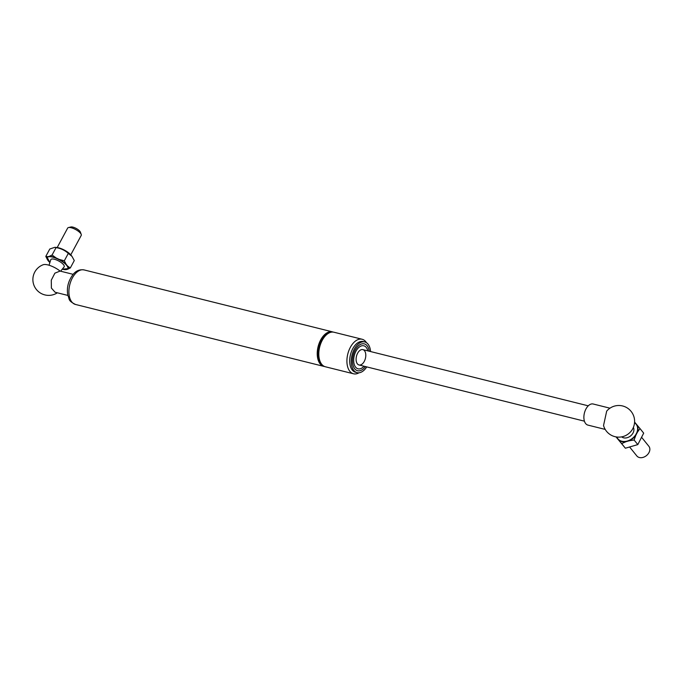 <?xml version="1.0" encoding="UTF-8"?>
<svg xmlns="http://www.w3.org/2000/svg" width="683" height="683" viewBox="0 0 683 683"><rect width="100%" height="100%" fill="white"/><g stroke="black" fill="none" stroke-linecap="round" stroke-linejoin="round"><path stroke-width="1.02" d="M324.638 366.532A17.792 10.33 -76 0 1 323.844 366.387A17.792 10.33 -76 0 1 320.694 339.895A17.792 10.33 -76 0 1 332.45 331.853A17.792 10.33 -76 0 1 333.219 332.1M362.127 339.255L334.013 332.245A17.792 10.33 104 0 0 322.256 340.288A17.792 10.33 104 0 0 325.407 366.78L353.521 373.789A17.792 10.33 -76 0 1 347.792 354.025A17.792 10.33 -76 0 1 362.127 339.255A17.792 10.33 -76 0 1 366.506 342.729M359.019 372.781A17.792 10.33 -76 0 1 353.521 373.789M364.013 366.216A11.867 6.89 -76 0 1 358.08 368.811A11.867 6.89 -76 0 1 355.98 351.147A11.867 6.89 -76 0 1 363.817 345.794A11.867 6.89 -76 0 1 367.838 350.866M366.754 366.899A15.82 9.186 -76 0 1 357.124 372.653A15.82 9.186 -76 0 1 352.035 355.083A15.82 9.186 -76 0 1 364.773 341.952A15.82 9.186 -76 0 1 370.579 351.549M369.255 351.224A13.839 8.034 104 0 0 364.295 343.873A13.839 8.034 104 0 0 353.145 355.356A13.839 8.034 104 0 0 357.602 370.732A13.839 8.034 104 0 0 365.431 366.575M364.261 361.401A7.906 4.593 104 0 0 362.861 349.628A7.906 4.593 104 0 0 356.492 356.193A7.906 4.593 104 0 0 359.036 364.978A7.906 4.593 104 0 0 364.261 361.401M623.827 436.309A12.345 9.203 -38.9 0 0 632.381 429.402A15.82 15.82 0 0 0 626.533 407.52A15.82 15.82 0 0 0 606.683 411.132L603.541 425.509A15.82 15.82 0 0 0 623.827 436.309M605.206 429.411L587.909 425.099A10.877 6.318 -76 0 1 584.417 413.019A10.877 6.318 -76 0 1 593.177 404.003L609.962 408.186M634.592 422.077L636.283 424.1L634.55 422.623A11.867 8.845 141.1 0 1 636.283 424.1A11.867 8.845 141.1 0 1 636.351 424.186A11.867 8.845 141.1 0 1 636.607 433.748A11.867 8.845 141.1 0 1 627.446 441.286A11.867 8.845 141.1 0 1 617.961 439.169A11.867 8.845 141.1 0 1 617.893 439.084A11.867 8.845 141.1 0 1 616.749 437L617.893 439.084M633.372 427.438A7.581 5.652 141.1 0 1 630.588 435.925A7.581 5.652 141.1 0 1 621.701 436.864M616.621 436.983A11.987 8.939 -38.9 0 0 617.142 438.187L616.049 436.889M625.893 441.73L621.65 443.6L618.781 440.151A11.987 8.939 -38.9 0 0 625.893 441.73L629 440.834A11.987 8.939 -38.9 0 0 635.873 435.182L634.08 439.989L629 440.834M635.463 423.119A11.987 8.939 -38.9 0 0 634.558 422.495M637.102 425.082L639.971 428.531L637.35 432.313A11.987 8.939 -38.9 0 0 637.102 425.082L636.351 424.186M616.006 436.881L625.372 448.219L637.802 444.599L643.693 433.142L639.971 428.531M637.35 432.313L635.873 435.182M634.08 439.989L637.802 444.599M621.65 443.6L625.372 448.219M618.781 440.151L617.142 438.187M641.986 437.769L648.85 446.272A7.709 5.746 141.1 0 1 646.502 455.561A7.709 5.746 141.1 0 1 636.898 456.013A7.709 5.746 141.1 0 1 636.846 455.962L629.999 447.476M67.873 295.432L55.101 292.247L51.379 288.072L51.285 280.184L54.888 273.157L60.078 271.074A12.345 4.038 -151.7 0 0 43.208 264.731A15.82 15.82 0 0 0 34.184 285.853A15.82 15.82 0 0 0 57.346 292.811M47.221 259.036A11.867 3.885 28.3 0 1 47.17 257.38A11.867 3.885 28.3 0 1 48.502 256.535A11.867 3.885 28.3 0 1 57.756 258.729A11.867 3.885 28.3 0 1 66.866 265.2A11.867 3.885 28.3 0 1 68.052 268.632A11.867 3.885 28.3 0 1 66.721 269.478A11.867 3.885 28.3 0 1 66.652 269.495M49.031 265.235L50.79 259.719A7.581 2.476 28.3 0 1 58.695 260.991A7.581 2.476 28.3 0 1 64.108 266.891L60.625 271.211M67.617 266.097L70.298 267.967L67.506 269.307A11.987 3.919 -151.7 0 0 67.617 266.097L66.123 264.304A11.987 3.919 -151.7 0 0 59.284 259.455L64.322 260.795L66.123 264.304M49.278 256.364L52.07 255.024L56.219 258.012A11.987 3.919 -151.7 0 0 49.278 256.364L47.716 256.706A11.987 3.919 -151.7 0 0 47.375 259.531M47.605 259.916L45.804 256.407L47.716 256.706M70.298 267.967L74.285 260.556L71.98 256.356L68.309 253.393C64.859 250.285 60.778 248.356 56.057 247.622L54.836 247.314L49.791 249.005L45.804 256.407M54.836 247.314L56.646 247.468A10.271 3.364 28.3 0 1 71.117 255.263L71.98 256.356M52.07 255.024L56.057 247.622M56.219 258.012L59.284 259.455M64.322 260.795L68.309 253.393M57.193 247.528L67.651 228.096A7.709 2.527 28.3 0 1 68.488 227.55A7.709 2.527 28.3 0 1 74.532 228.976A7.709 2.527 28.3 0 1 81.226 234.414A7.709 2.527 28.3 0 1 81.234 235.404L70.767 254.836M81.226 234.414L80.372 232.083A5.737 1.878 -151.7 0 0 75.395 228.037A5.737 1.878 -151.7 0 0 70.895 226.987L68.488 227.55M322.692 365.328A17.203 9.989 -76 0 1 318.457 346.708A17.203 9.989 -76 0 1 330.939 332.262M321.001 363.271A16.81 9.758 -76 0 1 318.987 346.836A16.81 9.758 -76 0 1 328.48 333.278M357.124 372.653L355.561 372.261A15.82 9.186 -76 0 1 350.473 354.69A15.82 9.186 -76 0 1 363.211 341.568L364.773 341.952M75.506 304.464A17.792 10.33 -76 0 1 69.786 284.7A17.792 10.33 -76 0 1 84.111 269.93C79.809 269.273 76.206 270.673 73.312 274.131C68.189 280.833 66.396 288.004 67.924 295.662C69.82 299.086 67.421 300.435 75.506 304.464L323.844 366.387M634.541 422.794A11.662 8.7 141.1 0 1 636.044 424.117A11.662 8.7 141.1 0 1 631.425 439.092A11.662 8.7 141.1 0 1 616.911 437.018M47.17 257.38L49.893 262.545A11.662 3.816 28.3 0 1 51.148 256.817A11.662 3.816 28.3 0 1 66.336 264.995A11.662 3.816 28.3 0 1 62.264 269.187M332.45 331.853L84.111 269.93M359.036 364.978L584.426 421.172M362.861 349.628L588.251 405.83M60.078 271.074L73.132 274.327M68.052 268.632L62.247 269.196"/></g></svg>
